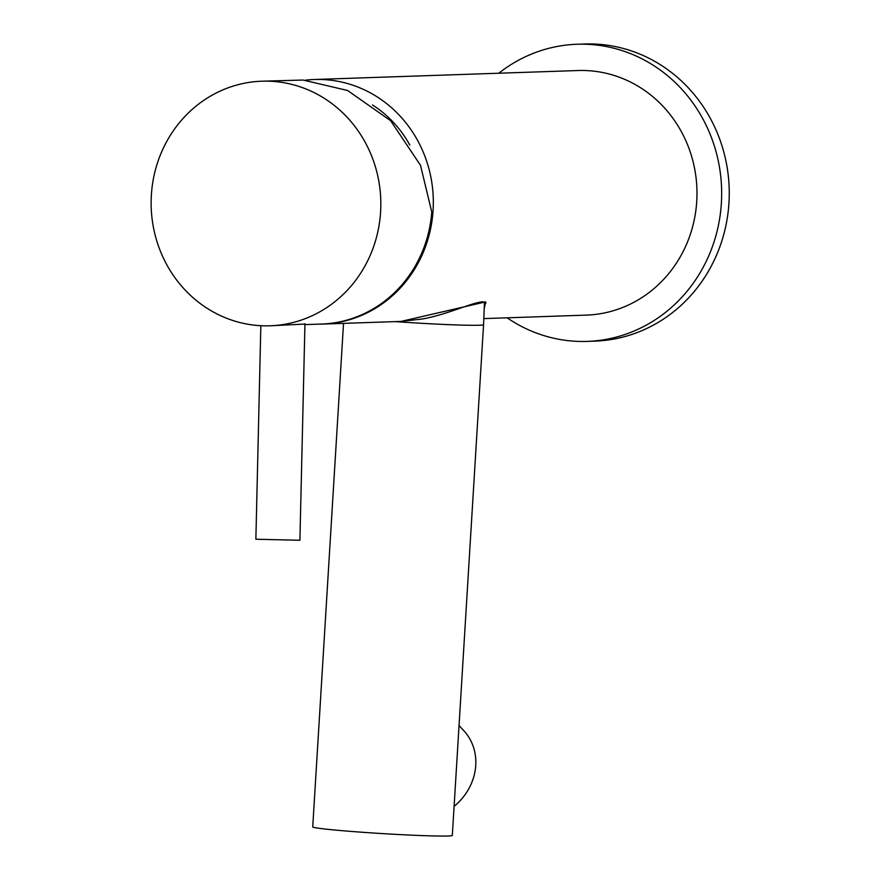 <?xml version="1.0" encoding="UTF-8"?>
<svg xmlns="http://www.w3.org/2000/svg" width="880" height="880" viewBox="0 0 880 880"><rect width="100%" height="100%" fill="white"/><g stroke="black" fill="none" stroke-linecap="round" stroke-linejoin="round"><path stroke-width="1.32" d="M318.472 324.148A122.364 114.84 -91.9 0 0 322.63 324.082A122.364 114.84 -91.9 0 0 433.312 204.083A122.364 114.84 -91.9 0 0 325.93 79.728A122.364 114.84 -91.9 0 0 314.314 79.497A122.364 114.84 -91.9 0 0 305.646 80.146M483.813 318.604L586.289 315.117A122.364 114.84 -91.9 0 0 696.971 195.118A122.364 114.84 -91.9 0 0 589.6 70.763A122.364 114.84 -91.9 0 0 577.973 70.532L314.314 79.497M484.319 306.163L485.705 303.127C486.585 302.445 485.364 302.027 482.042 301.851C471.317 302.863 446.248 314.886 422.169 319.011L400.983 321.42L485.573 301.895L484.209 308.979M322.63 324.082L400.983 321.42M507.111 317.812A148.654 139.513 -91.9 0 0 511.522 320.705A148.654 139.513 -91.9 0 0 587.18 341.396A148.654 139.513 -91.9 0 0 717.42 229.823A148.654 139.513 -91.9 0 0 652.74 64.944A148.654 139.513 -91.9 0 0 577.082 44.253A148.654 139.513 -91.9 0 0 498.795 73.227M587.18 341.396L594.781 341.132A148.654 139.513 -91.9 0 0 725.01 229.559A148.654 139.513 -91.9 0 0 660.33 64.691A148.654 139.513 -91.9 0 0 584.672 44L577.082 44.253M343.53 323.378L312.73 826.881A69.927 2.442 3.5 0 0 370.205 832.81A69.927 2.442 3.5 0 0 448.019 836A69.927 2.442 3.5 0 0 452.32 835.428L483.56 324.654A69.927 2.442 3.5 0 1 479.259 325.237A69.927 2.442 3.5 0 1 395.285 321.618M459.041 725.538L463.98 730.906A54.78 48.972 137.4 0 1 454.102 806.344M372.526 104.984A112.871 105.93 88.1 0 1 409.805 145.046M263.131 325.798A122.364 114.84 88.1 0 1 151.129 203.665A122.364 114.84 88.1 0 1 261.822 81.202A122.364 114.84 88.1 0 1 268.829 81.191A122.364 114.84 88.1 0 1 380.831 203.324A122.364 114.84 88.1 0 1 270.138 325.787A122.364 114.84 88.1 0 1 263.131 325.798M304.931 324.61L321.431 324.049A122.364 114.84 88.1 0 0 431.761 212.025L420.475 165.242L390.588 120.681L347.567 90.475L303.028 80.036L261.822 81.202M304.942 324.06L270.138 325.787M260.843 325.71L255.871 539.231L299.904 540.265L304.953 323.686M484.495 301.961L483.56 324.654"/></g></svg>
